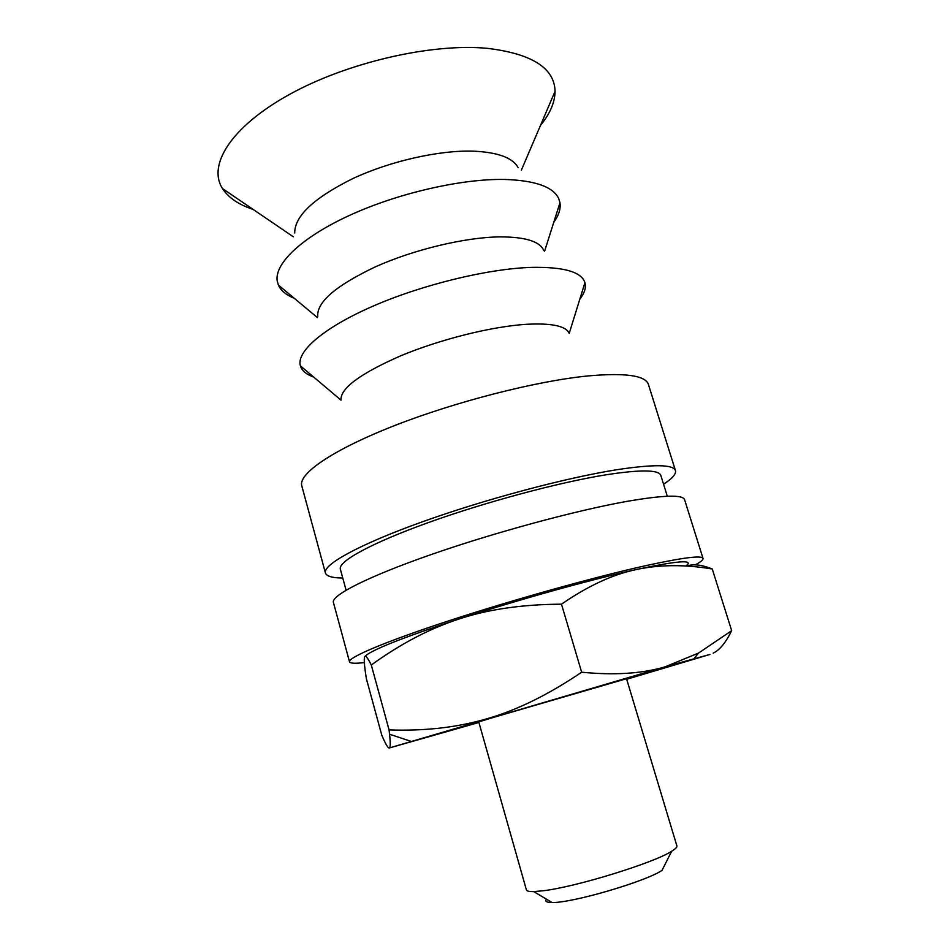 <?xml version="1.0" encoding="UTF-8"?>
<svg xmlns="http://www.w3.org/2000/svg" width="950" height="950" viewBox="0 0 950 950"><rect width="100%" height="100%" fill="white"/><g stroke="black" fill="none" stroke-linecap="round" stroke-linejoin="round"><path stroke-width="1.43" d="M546.487 899.187C544.742 901.384 546.594 902.488 552.057 902.5C571.567 903.236 646.036 881.469 662.067 870.331L671.65 851.248C654.182 862.849 575.391 887.122 542.854 890.803L533.698 891.587C529.197 891.682 526.763 891.112 526.407 889.901L478.764 721.917L493.371 717.44L626.525 678.716L676.887 845.904C677.243 847.115 675.498 848.896 671.65 851.248M626.691 679.262L709.982 654.431L665.166 666.793L698.511 653.089L731.666 630.681C725.764 642.663 719.601 650.156 713.153 653.161M389.061 729.897C424.804 731.179 457.615 727.403 487.528 718.592C517.358 709.994 548.732 694.533 581.649 672.208C614.401 675.45 642.236 673.645 665.166 666.793L389.334 747.971C390.438 747.686 390.521 743.114 389.571 734.219L389.061 729.897L371.308 665.012C367.401 657.151 365.144 654.55 364.551 657.186C364.04 659.074 364.254 663.504 365.168 670.51L366.308 678.466L381.769 735.169C385.569 744.099 388.099 748.374 389.334 747.971L478.919 722.475M581.649 672.208L561.474 604.188C522.369 604.378 488.264 609.306 459.159 618.961C429.863 628.461 400.579 643.803 371.308 665.012M731.666 630.681L712.262 568.991C684.392 564.324 658.801 564.573 635.479 569.739C612.275 574.643 587.611 586.126 561.474 604.188M686.898 566.081C693.239 563.754 701.694 564.727 712.262 568.991M365.037 656.355C370.868 650.216 402.242 637.747 459.159 618.961C516.681 600.198 590.235 579.726 635.479 569.739C677.967 560.583 694.771 559.348 685.888 566.022M540.503 125.364C550.109 113.584 554.966 102.244 555.049 91.331C554.527 68.103 532.024 53.782 487.54 48.355C431.846 42.964 347.154 62.403 289.109 94.644C230.862 126.873 207.385 165.276 222.514 188.575C228.463 197.719 238.664 204.654 253.104 209.404M518.13 167.639C512.786 157.795 497.966 152.309 473.658 151.169C439.577 149.993 390.533 160.989 352.973 178.505C314.022 197.838 294.607 215.994 294.726 232.964M553.743 222.359C558.802 215.282 560.88 208.727 559.977 202.683L558.636 198.384C553.031 186.746 535.004 180.441 504.581 179.455C461.819 178.612 398.513 193.028 350.348 215.009C302.088 237.013 274.645 263.316 277.163 280.689L278.362 285.036C280.856 290.605 286.14 295.011 294.215 298.252M543.792 250.515C539.921 241.383 525.172 236.847 499.534 236.882C464.918 237.369 414.176 249.482 375.678 266.701C335.777 285.618 316.469 302.254 317.763 316.611M579.809 299.202C584.582 293.051 586.293 287.529 584.939 282.649L584.867 282.423C581.246 271.783 563.409 266.772 531.359 267.377C487.944 268.731 422.406 284.62 373.029 306.137C323.546 327.679 296.341 351.512 300.342 365.631L300.414 365.845C301.898 370.69 306.316 374.419 313.642 377.031M584.939 282.649L569.216 333.402C566.034 325.957 551.606 322.929 525.944 324.33C491.411 326.574 440.099 339.376 400.853 355.751C360.145 373.599 340.195 388.396 341.003 400.14L300.414 365.845M663.563 484.215C672.327 478.515 676.293 473.979 675.462 470.618L648.434 384.501C645.525 375.488 625.444 372.626 588.192 375.915C536.714 380.938 455.786 401.553 394.143 425.754C332.346 449.991 298.098 473.86 301.791 485.866L325.423 572.981C326.527 576.258 332.31 577.944 342.772 578.028M675.462 470.618C673.455 464.431 653.968 464.122 617.013 469.692C565.903 477.743 484.322 499.498 421.468 522.132C358.471 544.789 322.751 564.775 325.423 572.981M667.304 496.233L660.82 475.428C658.896 469.716 640.763 469.478 606.421 474.739C559.431 482.232 485.26 502.075 428.058 522.678C370.738 543.317 337.915 561.592 340.349 569.133L346.085 590.164M695.246 564.882C700.756 561.949 703.344 559.799 703.024 558.446L684.594 499.7C682.884 494.487 663.599 495.057 626.751 501.41C575.771 510.483 493.964 532.629 430.706 554.717C367.306 576.852 331.075 595.496 333.402 602.407L349.517 661.818C350.146 663.432 355.098 663.682 364.361 662.554M703.024 558.446C701.943 555.204 683.086 557.555 646.451 565.511C595.733 576.697 513.487 599.64 449.397 620.623C385.166 641.642 347.914 657.566 349.517 661.818M552.057 902.5L533.698 891.587M694.129 658.492L698.511 653.089M410.923 741.309L389.571 734.219M521.384 170.098L555.049 91.331M293.312 236.787L222.514 188.575M544.623 251.156L559.977 202.683M317.407 317.597L278.362 285.036"/></g></svg>

